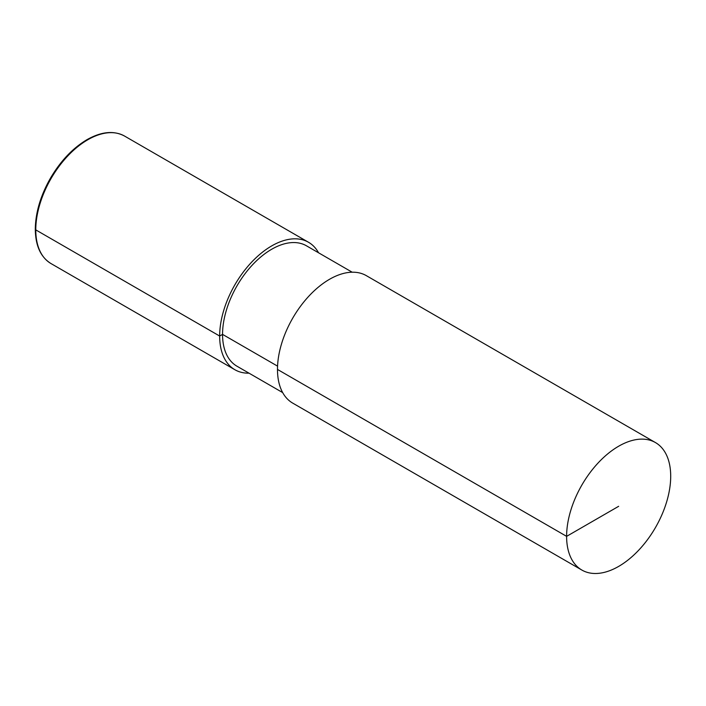 <?xml version="1.0" encoding="UTF-8"?>
<svg xmlns="http://www.w3.org/2000/svg" width="706" height="706" viewBox="0 0 706 706"><rect width="100%" height="100%" fill="white"/><g stroke="black" fill="none" stroke-linecap="round" stroke-linejoin="round"><path stroke-width="1.06" d="M618.659 446.218A73.6 42.492 120 0 0 570.572 511.073A73.6 42.492 120 0 0 581.859 570.051A73.6 42.492 120 0 0 655.459 527.558A73.6 42.492 120 0 0 655.459 442.574A73.6 42.492 120 0 0 618.659 446.218M655.459 442.574L366.326 275.649A73.6 42.492 120 0 0 329.525 279.294A73.6 42.492 120 0 0 281.447 344.149A73.6 42.492 120 0 0 292.734 403.126L581.859 570.051M352.188 272.207L306.457 245.803A69.515 40.136 120 0 0 271.704 249.244A69.515 40.136 120 0 0 226.291 310.499A69.515 40.136 120 0 0 236.951 366.202L282.682 392.598M318.556 252.783A73.6 42.492 120 0 0 308.504 242.264A73.6 42.492 120 0 0 271.704 245.909A73.6 42.492 120 0 0 223.625 310.764A73.6 42.492 120 0 0 234.904 369.741A73.6 42.492 120 0 0 249.041 373.183M618.659 506.308L566.618 536.357L277.484 369.432M35.777 229.882L219.663 336.047L222.549 334.379L277.564 366.14M51.017 263.576C40.577 257.116 35.335 245.45 35.3 228.55C35.644 212.294 40.621 195.641 50.214 178.592C60.398 161.171 72.656 148.189 86.997 139.664C101.435 131.537 113.975 130.354 124.618 136.099A73.6 42.492 120 0 0 87.818 139.744A73.6 42.492 120 0 0 39.739 204.599A73.6 42.492 120 0 0 51.017 263.576L234.904 369.741M124.618 136.099L308.504 242.264"/></g></svg>
